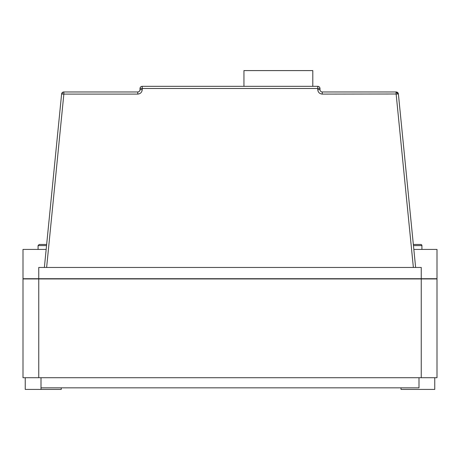 <?xml version="1.0" encoding="UTF-8"?>
<svg xmlns="http://www.w3.org/2000/svg" width="460" height="460" viewBox="0 0 460 460"><rect width="100%" height="100%" fill="white"/><g stroke="black" fill="none" stroke-linecap="round" stroke-linejoin="round"><path stroke-width="0.69" d="M421.923 249.418L421.923 245.588A1.127 1.127 0 0 0 420.802 244.467L413.339 244.467M46.546 245.588L38.076 245.588L39.198 244.467L46.661 244.467M46.167 249.418L23 249.418L23 278.714L38.749 278.714L38.749 267.461L421.251 267.461L421.251 278.714L38.749 278.714M419.002 377.712L419.002 387.837L40.997 387.837L40.997 377.712M38.749 377.712L38.749 278.938L421.251 278.938L421.251 377.712L23 377.712L23 278.938L38.749 278.938M421.251 278.938L437 278.938L437 377.712L421.251 377.712M319.999 89.712L317.751 89.602L317.751 88.475L142.249 88.475L142.249 86.336L317.751 86.336C319.108 86.48 319.855 87.233 319.999 88.59L319.999 89.712C320.143 91.068 320.89 91.822 322.247 91.96L395.933 91.96M140.001 88.59L142.249 88.475L142.249 89.602L140.001 89.712L140.001 88.59C140.145 87.233 140.892 86.48 142.249 86.336A2.248 2.248 0 0 0 140.001 88.59A2.248 2.248 0 0 1 142.249 86.336M44.373 267.461L61.605 94.081M137.753 91.96L63.854 91.96L137.753 91.96C139.11 91.822 139.857 91.068 140.001 89.712A2.248 2.248 0 0 1 137.753 91.96L137.753 94.099L63.854 94.099L46.627 267.461M421.251 278.714L437 278.714L437 249.418L413.833 249.418L403.27 143.163M398.394 94.081L415.627 267.461M413.373 267.461L396.146 94.099L396.025 91.96L398.383 93.989A2.248 2.248 0 0 0 396.146 91.96A2.248 2.248 0 0 1 398.383 93.989L397.75 92.632M312.8 86.336L312.8 70.587L243.949 70.587L243.949 86.336M434.752 377.712L434.752 389.413L400.999 389.413L400.999 387.837M25.248 377.712L25.248 389.413L40.997 389.413L40.997 387.837M40.997 389.413L61.249 389.413L61.249 387.837M319.999 88.59A2.248 2.248 0 0 0 317.751 86.336A2.248 2.248 0 0 1 319.999 88.59L317.751 88.475L317.751 86.336M62.341 92.546L61.617 93.989L63.02 92.126M63.854 91.96A2.248 2.248 0 0 0 61.617 93.989L63.854 94.099L63.854 91.96A2.248 2.248 0 0 0 61.617 93.989L62.249 92.632M421.923 245.588L413.454 245.588M398.383 93.989L322.247 94.099L322.247 91.96M317.751 89.602C318.038 92.316 319.539 93.817 322.247 94.099M137.753 94.099C140.461 93.817 141.962 92.316 142.249 89.602M38.076 245.588L38.076 249.418"/></g></svg>
